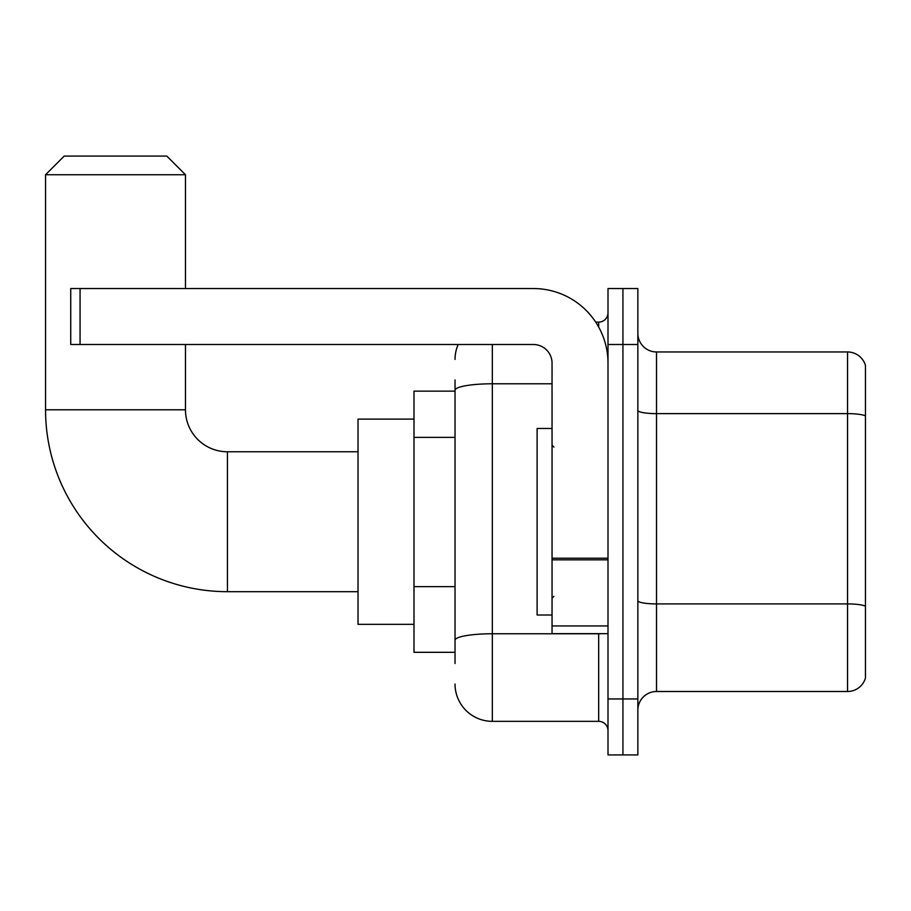<?xml version="1.0" encoding="UTF-8"?>
<svg xmlns="http://www.w3.org/2000/svg" width="911" height="911" viewBox="0 0 911 911"><rect width="100%" height="100%" fill="white"/><g stroke="black" fill="none" stroke-linecap="round" stroke-linejoin="round"><path stroke-width="1.37" d="M455.033 391.138L413.993 391.138L413.993 652.31L455.033 652.31M455.033 663.504L455.033 379.944M608.001 698.953L608.001 754.923L622.93 754.923L622.93 698.953L622.93 754.923L637.859 754.923L637.859 698.953L622.93 698.953L622.93 344.506L622.93 698.953L608.001 698.953L608.001 344.506L622.93 344.506L622.93 288.536L622.93 344.506L637.859 344.506L637.859 698.953M637.859 344.506L637.859 288.536L608.001 288.536L608.001 344.506M492.339 344.506L492.339 721.341L598.675 721.341L598.675 633.657M595.703 322.118L598.675 322.118A9.326 9.326 0 0 0 608.001 312.792M455.033 426.189L455.033 390.261A37.305 6.479 180 0 1 492.339 383.782L552.043 383.782M608.001 730.668A9.326 9.326 0 0 0 598.675 721.341M455.033 359.424A37.305 37.305 0 0 1 458.153 344.506M492.339 721.341A37.305 37.305 0 0 1 455.033 684.024M637.859 710.147A18.653 18.653 0 0 1 656.512 691.495L847.537 691.495L847.537 351.965L656.512 351.965A18.653 18.653 0 0 1 637.859 333.312A18.653 18.653 0 0 0 656.512 351.965L656.512 691.495M865.45 365.391A18.653 18.653 0 0 0 847.537 351.965A18.653 18.653 0 0 1 865.45 365.391L865.45 678.057A18.653 18.653 0 0 1 847.537 691.495M358.023 591.683L227.443 591.683A181.893 181.893 0 0 1 45.55 409.791L45.55 174.741L64.203 156.077L166.804 156.077L185.468 174.741L45.55 174.741M227.443 591.683L227.443 451.765A41.974 41.974 0 0 1 185.468 409.791L185.468 344.506M185.468 288.536L185.468 174.741M413.993 419.117L358.023 419.117L358.023 624.331L413.993 624.331M608.001 633.657L552.043 633.657L552.043 558.215L608.001 558.215M608.001 363.159A74.622 74.622 0 0 0 533.39 288.536L80.066 288.536L80.066 344.506L533.39 344.506A18.653 18.653 0 0 1 552.043 363.159L552.043 558.215M80.066 344.506L70.739 344.506L70.739 288.536L80.066 288.536M552.043 428.455L537.114 428.455L537.114 615.005L552.043 615.005M455.033 437.382L413.993 437.382M455.033 586.627L413.993 586.627M601.92 633.657A9.326 1.617 0 0 1 598.675 633.76L492.339 633.76A37.305 6.479 180 0 0 455.033 640.239M598.675 327.026L598.675 322.118M865.45 415.963A18.653 3.234 180 0 0 847.537 413.628L656.512 413.628A18.653 3.234 0 0 1 637.859 410.383M865.45 606.248A18.653 3.234 180 0 0 847.537 603.913L656.512 603.913A18.653 3.234 -0 0 1 637.859 600.668M45.55 409.791L185.468 409.791M608.001 559.844L552.043 559.844M552.043 625.948L608.001 625.948M358.023 451.765L227.443 451.765M553.911 447.107L552.043 445.24M553.911 596.352L552.043 598.208"/></g></svg>
